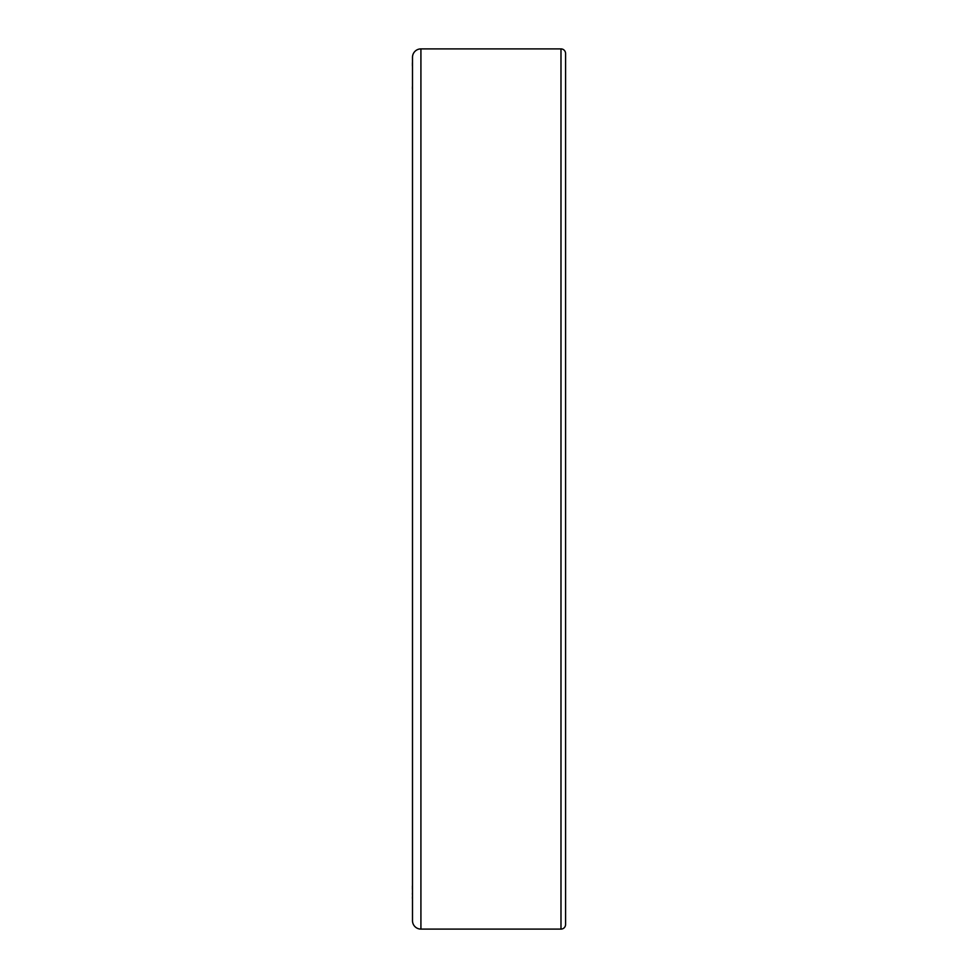 <?xml version="1.0" encoding="UTF-8"?>
<svg xmlns="http://www.w3.org/2000/svg" width="978" height="978" viewBox="0 0 978 978"><rect width="100%" height="100%" fill="white"/><g stroke="black" fill="none" stroke-linecap="round" stroke-linejoin="round"><path stroke-width="1.47" d="M412.496 57.323L412.496 920.677A8.423 8.423 0 0 0 420.919 929.1L560.981 929.1A4.597 4.597 0 0 0 565.577 924.503L565.577 53.497A4.597 4.597 0 0 0 560.981 48.9L420.919 48.9A8.423 8.423 0 0 0 412.496 57.323M412.496 919.308L412.496 852.547M412.423 898.537L412.423 897.034M412.423 894.393L412.423 893.256M412.496 90.893L412.496 58.925M412.423 89.059L412.423 86.81M412.423 65.917L412.423 62.836M412.423 889.259L412.423 885.958M560.981 48.9L560.981 929.1M420.919 48.9L420.919 929.1"/></g></svg>
